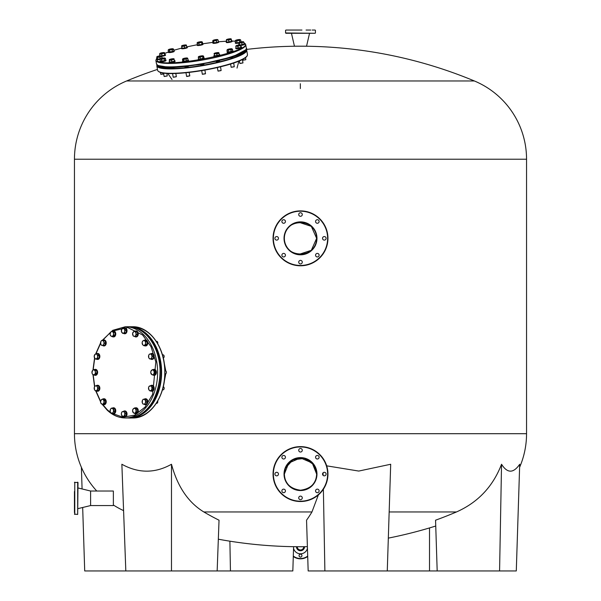 <?xml version="1.0" encoding="UTF-8"?>
<svg xmlns="http://www.w3.org/2000/svg" width="601" height="601" viewBox="0 0 601 601"><rect width="100%" height="100%" fill="white"/><g stroke="black" fill="none" stroke-linecap="round" stroke-linejoin="round"><path stroke-width="0.9" d="M316.644 474.069C316.201 483.407 310.822 488.786 300.508 490.221C290.155 488.771 284.776 483.384 284.356 474.069L288.735 463.018L300.462 457.924L312.227 462.973L316.644 474.069L313.482 464.475L304.527 458.435M316.239 477.69L316.096 478.246M314.548 482.025L314.173 482.663M313.865 483.136L313.324 483.88M311.701 485.698L311.22 486.149M310.649 486.63L309.988 487.141M309.425 487.531L308.651 488.012M306.412 489.094L305.608 489.387M304.624 489.68L303.986 489.838M302.416 490.108L301.199 490.206M300.094 490.213L299.621 490.198M299.268 490.168L298.442 490.085M295.361 489.379L294.73 489.154M293.806 488.763L293.378 488.56M290.989 487.118L290.606 486.833M288.157 484.481L287.691 483.903M286.82 482.648L286.459 482.04M286.091 481.356L285.768 480.68M285.19 479.192L284.889 478.208M284.619 476.999L284.356 474.069M298.855 222.272L311.318 226.352L316.644 238.334C317.644 259.159 283.356 259.174 284.356 238.334C283.349 217.539 317.621 217.472 316.644 238.334L311.326 250.316L298.87 254.403M519.61 467.293A84.771 84.771 0 0 0 526.551 433.704L526.551 159.22A84.771 84.771 0 0 0 474.384 80.97A452.095 452.095 0 0 0 304.534 46.217L296.466 46.217A452.095 452.095 0 0 0 246.402 49.447M96.769 491.025A84.771 84.771 0 0 1 74.449 433.704L74.449 159.22A84.771 84.771 0 0 1 126.616 80.97L300.342 80.97M123.581 510.617A84.771 84.771 0 0 1 113.364 504.998M171.488 464.257L171.488 570.95L125.819 570.95L121.868 464.257C138.515 473.453 155.058 473.453 171.488 464.257C177.505 486.585 188.286 502.489 203.822 511.954L311.957 511.954A449.879 116.399 88.4 0 1 306.548 520.203L308.17 570.95L324.886 570.95L323.376 489.244M318.365 494.916L311.957 511.954M326.689 465.843L358.759 471.064L390.695 464.257L387.269 570.95L324.886 570.95M389.163 511.954L456.49 511.954A449.879 434.395 84.2 0 1 435.56 520.203L437.182 570.95L387.269 570.95M501.542 464.257L499.574 570.95L516.289 570.95L519.707 464.257C513.412 473.445 507.357 473.445 501.542 464.257C492.955 486.547 477.93 502.444 456.49 511.954M297.27 546.722A3.23 3.23 0 0 0 300.5 549.96A3.23 3.23 0 0 0 303.73 546.722A452.095 452.095 0 0 1 218.328 539.202M303.73 546.722A452.095 452.095 0 0 0 307.396 546.677M388.329 538.12A452.095 452.095 0 0 0 435.748 526.025M229.89 541.185L230.446 570.95L217.156 570.95L219.034 520.203A449.879 318.004 -87.9 0 1 203.822 511.954M300.658 80.97L474.384 80.97M300.342 88.572L300.342 83.727M126.616 80.97A452.095 452.095 0 0 1 157.447 69.423M284.574 471.424L285.43 468.269M285.565 467.931L292.98 459.788L304.422 458.413M429.512 527.933L429.512 570.95M293.604 546.677L292.83 570.95L230.446 570.95M81.39 467.293L82.082 488.951M82.675 507.484L84.711 570.95L125.819 570.95M217.156 570.95L171.488 570.95M323.068 472.807L323.12 475.383M499.574 570.95L437.182 570.95M315.112 30.05L312.204 30.05M310.755 30.05L306.067 30.05M313.662 33.28L285.888 33.28L291.455 33.28L294.445 46.194L306.555 46.194L309.545 33.28L312.204 33.28M309.545 33.28L299.05 33.28M285.888 30.05L301.95 30.05M300.5 501.519A27.451 27.451 0 0 1 273.049 474.069A27.451 27.451 0 0 1 300.5 446.626A27.451 27.451 0 0 1 327.951 474.069A27.451 27.451 0 0 1 300.5 501.519A27.451 27.451 0 0 0 327.951 474.069A27.451 27.451 0 0 0 300.5 446.626M300.5 457.924A16.144 16.144 0 0 0 284.356 474.069A16.144 16.144 0 0 0 300.5 490.221A16.144 16.144 0 0 0 316.644 474.069A16.144 16.144 0 0 0 300.5 457.924A16.144 16.144 0 0 1 316.644 474.069A16.144 16.144 0 0 1 300.5 490.221M300.5 452.035A1.773 1.773 0 0 0 302.273 450.254A1.773 1.773 0 0 0 300.5 448.481A1.773 1.773 0 0 0 298.727 450.254A1.773 1.773 0 0 0 300.5 452.035M317.343 459.006A1.773 1.773 0 0 0 319.116 457.233A1.773 1.773 0 0 0 317.343 455.453A1.773 1.773 0 0 0 315.563 457.233A1.773 1.773 0 0 0 317.343 459.006M324.315 475.849A1.773 1.773 0 0 0 326.095 474.069A1.773 1.773 0 0 0 324.315 472.296A1.773 1.773 0 0 0 322.542 474.069A1.773 1.773 0 0 0 324.315 475.849M317.343 492.692A1.773 1.773 0 0 0 319.116 490.912A1.773 1.773 0 0 0 317.343 489.139A1.773 1.773 0 0 0 315.563 490.912A1.773 1.773 0 0 0 317.343 492.692M300.5 499.664A1.773 1.773 0 0 0 302.273 497.891A1.773 1.773 0 0 0 300.5 496.11A1.773 1.773 0 0 0 298.727 497.891A1.773 1.773 0 0 0 300.5 499.664M283.657 492.692A1.773 1.773 0 0 0 285.437 490.912A1.773 1.773 0 0 0 283.657 489.139A1.773 1.773 0 0 0 281.884 490.912A1.773 1.773 0 0 0 283.657 492.692M283.657 459.006A1.773 1.773 0 0 0 285.437 457.233A1.773 1.773 0 0 0 283.657 455.453A1.773 1.773 0 0 0 281.884 457.233A1.773 1.773 0 0 0 283.657 459.006M276.685 475.849A1.773 1.773 0 0 0 278.458 474.069A1.773 1.773 0 0 0 276.685 472.296A1.773 1.773 0 0 0 274.905 474.069A1.773 1.773 0 0 0 276.685 475.849M273.049 238.334A27.451 27.451 0 0 1 300.5 210.891A27.451 27.451 0 0 1 327.951 238.334A27.451 27.451 0 0 1 300.5 265.785A27.451 27.451 0 0 1 273.049 238.334A27.451 27.451 0 0 0 300.5 265.785A27.451 27.451 0 0 0 327.951 238.334M316.644 238.334A16.144 16.144 0 0 0 300.5 222.19A16.144 16.144 0 0 0 284.356 238.334A16.144 16.144 0 0 0 300.5 254.486A16.144 16.144 0 0 0 316.644 238.334A16.144 16.144 0 0 1 300.5 254.486A16.144 16.144 0 0 1 284.356 238.334M322.542 238.334A1.773 1.773 0 0 0 324.315 240.115A1.773 1.773 0 0 0 326.095 238.334A1.773 1.773 0 0 0 324.315 236.561A1.773 1.773 0 0 0 322.542 238.334M315.563 255.177A1.773 1.773 0 0 0 317.343 256.95A1.773 1.773 0 0 0 319.116 255.177A1.773 1.773 0 0 0 317.343 253.404A1.773 1.773 0 0 0 315.563 255.177M298.727 262.156A1.773 1.773 0 0 0 300.5 263.929A1.773 1.773 0 0 0 302.273 262.156A1.773 1.773 0 0 0 300.5 260.376A1.773 1.773 0 0 0 298.727 262.156M281.884 255.177A1.773 1.773 0 0 0 283.657 256.95A1.773 1.773 0 0 0 285.437 255.177A1.773 1.773 0 0 0 283.657 253.404A1.773 1.773 0 0 0 281.884 255.177M274.905 238.334A1.773 1.773 0 0 0 276.685 240.115A1.773 1.773 0 0 0 278.458 238.334A1.773 1.773 0 0 0 276.685 236.561A1.773 1.773 0 0 0 274.905 238.334M281.884 221.499A1.773 1.773 0 0 0 283.657 223.271A1.773 1.773 0 0 0 285.437 221.499A1.773 1.773 0 0 0 283.657 219.718A1.773 1.773 0 0 0 281.884 221.499M315.563 221.499A1.773 1.773 0 0 0 317.343 223.271A1.773 1.773 0 0 0 319.116 221.499A1.773 1.773 0 0 0 317.343 219.718A1.773 1.773 0 0 0 315.563 221.499M298.727 214.519A1.773 1.773 0 0 0 300.5 216.3A1.773 1.773 0 0 0 302.273 214.519A1.773 1.773 0 0 0 300.5 212.746A1.773 1.773 0 0 0 298.727 214.519M132.551 326.741L128.614 326.749A45.616 32.251 90 0 1 129.358 326.741A45.616 32.251 90 0 1 161.609 372.35A45.616 32.251 90 0 1 129.358 417.965L132.551 417.965A45.616 32.251 -90 0 0 164.809 372.35A45.616 32.251 -90 0 0 132.551 326.741C149.228 326.2 164.306 346.379 164.847 369.773C166.357 394.977 150.581 418.649 132.551 417.965M200.689 64.818L200.974 65.186L203.867 64.262M184.958 66.981L185.251 67.35L188.143 66.426M171.54 67.74L171.826 68.108L175.056 67.282M162.458 66.981L164.509 67.132M216.315 61.587L216.608 61.948L219.5 61.032M229.221 57.929L232.662 57.215M239.243 54.263L241.347 53.399M74.449 512.661L74.449 491.513M74.449 505.073L74.449 509.753M74.449 482.468L78.002 482.468L77.679 514.441L77.679 482.145M74.449 514.118L77.679 514.441M78.002 487.959L90.601 491.025L90.601 505.561L113.364 505.561L113.364 491.025L90.601 491.025L90.601 505.561L78.002 508.626M307.704 556.458A12.11 12.11 0 0 1 293.296 556.458M300.5 554.16A1.45 1.45 0 0 0 299.05 555.609A1.45 1.45 0 0 0 300.5 557.067A1.45 1.45 0 0 0 301.95 555.609A1.45 1.45 0 0 0 300.5 554.16M293.558 548.232A7.107 7.107 0 0 0 307.442 548.232M163.434 385.932L165.763 373.807M165.763 370.9L163.434 358.767M296.466 546.715A4.034 4.034 0 0 0 300.5 550.764A4.034 4.034 0 0 0 304.534 546.715M102.703 404.541L107.241 409.739L110.539 412.466M111.546 413.157L122.987 417.237L134.692 415.133L145.051 407.14L152.631 394.354L155.824 361.87L150.994 346.649L142.572 334.96L127.712 327.56L112.162 331.151M110.614 332.18L102.501 340.444M100.585 343.389L95.905 353.914M94.725 358.204L93.155 369.908M93.147 374.663L94.71 386.451M95.897 390.77L100.585 401.318M145.202 399.425L146.081 401.934L145.262 403.091A2.419 1.713 90 0 1 143.729 404.165A2.419 1.713 90 0 1 142.888 403.759A2.419 1.713 90 0 1 142.309 402.82L142.422 400.409L143.233 399.244L146.449 399.425L147.32 401.934L146.223 404.255L143.008 404.075L142.309 402.82A2.419 1.713 90 0 1 142.422 400.409A2.419 1.713 90 0 1 143.955 399.334L146.449 399.425M156.283 403.361L156.651 403.361A1.615 1.142 -90 0 0 157.687 401.07M143.233 399.244L143.955 399.334A2.419 1.713 90 0 1 145.374 400.679A2.419 1.713 90 0 1 145.262 403.091L144.976 404.255M146.081 401.934L147.32 401.934M145.525 404.728A2.99 2.111 -90 0 0 145.69 404.736A2.99 2.111 -90 0 0 147.711 402.617A2.99 2.111 -90 0 0 146.869 399.267A2.99 2.111 -90 0 0 145.69 398.763A2.99 2.111 -90 0 0 145.525 398.771M144.202 399.244A2.99 2.111 90 0 1 145.352 398.763A2.99 2.111 90 0 1 146.524 399.267A2.99 2.111 90 0 1 147.373 402.617A2.99 2.111 90 0 1 145.352 404.736A2.99 2.111 90 0 1 144.18 404.233A2.99 2.111 90 0 1 144.142 404.195M152.346 387.367L151.963 390.102L150.761 390.552A2.419 1.713 90 0 1 149.882 390.635A2.419 1.713 90 0 1 149.086 390.079L148.537 387.788L148.995 386.42L152.106 385.519L153.593 387.367L153.21 390.102L150.092 391.003L149.086 390.079A2.419 1.713 90 0 1 148.537 387.788A2.419 1.713 90 0 1 149.664 385.97A2.419 1.713 90 0 1 151.339 386.443L152.346 387.367L153.593 387.367M150.866 385.519L151.339 386.443A2.419 1.713 90 0 1 151.895 388.734A2.419 1.713 90 0 1 150.761 390.552L150.092 391.003M162.803 389.846A1.615 1.142 -90 0 0 163.029 389.876A1.615 1.142 -90 0 0 164.163 388.434A1.615 1.142 -90 0 0 163.262 386.683M151.963 390.102L153.21 390.102M165.042 373.935A1.615 1.142 -90 0 0 165.267 373.965A1.615 1.142 -90 0 0 165.485 373.935A1.615 1.142 -90 0 0 166.402 372.192A1.615 1.142 -90 0 0 165.267 370.734A1.615 1.142 -90 0 0 165.042 370.764M150.776 372.823A2.419 1.713 90 0 1 151.324 370.532A2.419 1.713 90 0 1 153 370.058A2.419 1.713 90 0 1 154.126 371.876A2.419 1.713 90 0 1 153.578 374.168L153.105 375.092L151.903 374.641A2.419 1.713 90 0 1 150.776 372.823L150.843 371.456L152.331 369.615L154.202 370.509L154.585 373.251L153.578 374.168A2.419 1.713 90 0 1 152.789 374.724A2.419 1.713 90 0 1 151.903 374.641L150.753 372.59M153.12 369.615A2.99 2.111 90 0 1 153.548 369.42A2.99 2.111 90 0 1 153.961 369.367A2.99 2.111 90 0 1 156.065 372.057A2.99 2.111 90 0 1 154.374 375.279A2.99 2.111 90 0 1 153.961 375.34A2.99 2.111 90 0 1 153.12 375.092L154.344 375.092L155.832 373.251L155.449 370.509L152.331 369.615M154.202 370.509L155.449 370.509M154.585 373.251L155.832 373.251M163.262 358.016A1.615 1.142 -90 0 0 163.66 357.783A1.615 1.142 -90 0 0 164.118 355.972A1.615 1.142 -90 0 0 163.029 354.823L162.42 354.823M152.451 356.258L151.745 357.512A2.419 1.713 90 0 1 151.167 358.451A2.419 1.713 90 0 1 150.325 358.857L152.819 358.759L153.691 356.258L152.594 353.936L151.354 353.936L152.451 356.258L153.691 356.258M149.604 358.947L148.793 357.783A2.419 1.713 90 0 1 148.68 355.371A2.419 1.713 90 0 1 150.1 354.027A2.419 1.713 90 0 1 151.64 355.093A2.419 1.713 90 0 1 151.745 357.512L151.58 358.759L150.325 358.857A2.419 1.713 90 0 1 148.793 357.783L148.68 355.371L149.379 354.117L151.354 353.936M152.819 358.759L151.58 358.759M145.878 341.714L145.547 343.111A2.419 1.713 90 0 1 145.262 344.298A2.419 1.713 90 0 1 144.601 345.124L143.977 345.74L145.224 345.74L146.99 344.501L147.125 341.714L145.48 340.166L144.232 340.166L145.878 341.714L147.125 341.714M143.977 345.74L142.888 344.966A2.419 1.713 90 0 1 142.136 342.795A2.419 1.713 90 0 1 143.083 340.782A2.419 1.713 90 0 1 144.788 340.94A2.419 1.713 90 0 1 145.547 343.111L145.75 344.501L144.601 345.124A2.419 1.713 90 0 1 142.888 344.966L142.136 342.795L142.467 341.398L144.232 340.166M157.687 343.629A1.615 1.142 -90 0 0 156.651 341.338L156.283 341.338M146.99 344.501L145.75 344.501M135.871 331.842L135.924 333.164A2.419 1.713 90 0 1 135.984 334.411A2.419 1.713 90 0 1 135.593 335.531L135.202 336.583L136.45 336.583L137.749 334.487L137.118 331.842L133.933 331.294L137.118 331.842M135.202 336.583L133.97 336.312A2.419 1.713 90 0 1 132.686 334.719A2.419 1.713 90 0 1 133.016 332.345A2.419 1.713 90 0 1 134.639 331.564A2.419 1.713 90 0 1 135.924 333.164L136.502 334.487L135.593 335.531A2.419 1.713 90 0 1 133.97 336.312L133.264 336.042L132.633 333.397L133.933 331.294M137.749 334.487L136.502 334.487M132.596 333.908L132.633 333.397M122.687 333.42L121.379 331.316L122.018 328.672L122.717 328.401A2.419 1.713 90 0 1 124.339 329.183A2.419 1.713 90 0 1 124.73 330.302A2.419 1.713 90 0 1 124.67 331.549L124.617 332.871L125.864 332.871L126.495 330.227L125.196 328.131L123.956 328.131L125.256 330.227L124.67 331.549A2.419 1.713 90 0 1 123.385 333.149L125.864 332.871M126.495 330.227L125.256 330.227M124.617 332.871L123.385 333.149A2.419 1.713 90 0 1 121.77 332.368A2.419 1.713 90 0 1 121.432 329.994A2.419 1.713 90 0 1 122.717 328.401L123.956 328.131M112.199 336.725L110.426 335.493L110.096 334.096L110.854 331.925A2.419 1.713 90 0 1 112.56 331.767A2.419 1.713 90 0 1 113.228 332.593A2.419 1.713 90 0 1 113.506 333.78L113.837 335.178L115.084 335.178L114.956 332.391L113.183 331.151L111.936 331.151L113.709 332.391L113.506 333.78A2.419 1.713 90 0 1 112.755 335.951L112.199 336.725L113.439 336.725L115.084 335.178M114.956 332.391L113.709 332.391M113.837 335.178L112.755 335.951A2.419 1.713 90 0 1 111.05 336.109A2.419 1.713 90 0 1 110.096 334.096A2.419 1.713 90 0 1 110.854 331.925L111.936 331.151M103.402 345.455L101.434 345.274L100.728 344.02L100.84 341.608A2.419 1.713 90 0 1 102.38 340.542A2.419 1.713 90 0 1 103.214 340.94A2.419 1.713 90 0 1 103.8 341.879L104.499 343.133L105.746 343.133L104.874 340.632L101.659 340.444L103.627 340.632L103.8 341.879A2.419 1.713 90 0 1 103.688 344.298L103.402 345.455L104.649 345.455L105.746 343.133M104.874 340.632L103.627 340.632M104.499 343.133L103.688 344.298A2.419 1.713 90 0 1 102.155 345.365A2.419 1.713 90 0 1 100.728 344.02A2.419 1.713 90 0 1 100.84 341.608L101.659 340.444M97.64 358.279L95.769 359.18L94.763 358.256L94.214 355.965L95.341 354.147A2.419 1.713 90 0 1 96.228 354.064A2.419 1.713 90 0 1 97.016 354.62L98.031 355.544L99.27 355.544L97.783 353.704L96.543 353.704L97.016 354.62A2.419 1.713 90 0 1 97.572 356.911L97.64 358.279L98.887 358.279L99.27 355.544M98.031 355.544L97.572 356.911A2.419 1.713 90 0 1 96.445 358.729A2.419 1.713 90 0 1 94.763 358.256A2.419 1.713 90 0 1 94.214 355.965A2.419 1.713 90 0 1 95.341 354.147L96.543 353.704M95.769 359.18L98.887 358.279M95.792 373.251L94.304 375.092L92.434 374.19L91.976 372.823L92.524 370.532A2.419 1.713 90 0 1 93.32 369.976A2.419 1.713 90 0 1 94.207 370.058L96.648 370.509L94.778 369.615L93.531 369.615L94.207 370.058A2.419 1.713 90 0 1 95.334 371.876L95.792 373.251L97.031 373.251L96.648 370.509M95.401 370.509L95.334 371.876A2.419 1.713 90 0 1 94.785 374.168A2.419 1.713 90 0 1 93.102 374.641A2.419 1.713 90 0 1 91.976 372.823A2.419 1.713 90 0 1 92.524 370.532L93.531 369.615M94.319 369.615A2.99 2.111 90 0 1 94.748 369.42A2.99 2.111 90 0 1 95.161 369.367A2.99 2.111 90 0 1 97.264 372.057A2.99 2.111 90 0 1 95.574 375.279A2.99 2.111 90 0 1 95.161 375.34A2.99 2.111 90 0 1 94.319 375.092L95.551 375.092L97.031 373.251M98.128 388.081L97.257 390.582L96.002 390.673A2.419 1.713 90 0 1 94.47 389.606A2.419 1.713 90 0 1 94.357 387.194A2.419 1.713 90 0 1 94.943 386.248A2.419 1.713 90 0 1 95.777 385.85L98.271 385.759L99.375 388.081L98.496 390.582L95.281 390.77L94.47 389.606L94.357 387.194L95.056 385.94L95.777 385.85A2.419 1.713 90 0 1 97.317 386.916L98.128 388.081L99.375 388.081M97.031 385.759L97.317 386.916A2.419 1.713 90 0 1 97.43 389.328A2.419 1.713 90 0 1 96.002 390.673L95.281 390.77M97.257 390.582L98.496 390.582M104.304 400.514L104.168 403.301L103.019 403.917A2.419 1.713 90 0 1 101.314 403.759A2.419 1.713 90 0 1 100.555 401.588A2.419 1.713 90 0 1 100.84 400.409A2.419 1.713 90 0 1 101.509 399.582L103.905 398.966L105.543 400.514L105.415 403.301L103.642 404.541L102.403 404.541L100.758 402.986L100.555 401.588L101.509 399.582A2.419 1.713 90 0 1 103.214 399.74L104.304 400.514L105.543 400.514M102.658 398.966L103.214 399.74A2.419 1.713 90 0 1 103.973 401.911A2.419 1.713 90 0 1 103.019 403.917L102.403 404.541M104.168 403.301L105.415 403.301M113.371 408.665L114.002 411.309L113.086 412.361A2.419 1.713 90 0 1 111.47 413.135A2.419 1.713 90 0 1 110.186 411.542A2.419 1.713 90 0 1 110.126 410.288A2.419 1.713 90 0 1 110.516 409.168L111.433 408.117L114.611 408.665L115.249 411.309L113.95 413.405L110.764 412.864L110.186 411.542L110.516 409.168A2.419 1.713 90 0 1 112.139 408.387L114.611 408.665M110.096 410.731L110.133 410.22M111.433 408.117L112.139 408.387A2.419 1.713 90 0 1 113.424 409.987A2.419 1.713 90 0 1 113.086 412.361L112.703 413.405M114.002 411.309L115.249 411.309M125.256 413.383L124.617 416.027L123.385 416.298A2.419 1.713 90 0 1 121.77 415.524A2.419 1.713 90 0 1 121.372 414.397A2.419 1.713 90 0 1 121.432 413.15L122.018 411.828L125.196 411.279L126.495 413.383L125.864 416.027L122.687 416.576L121.379 414.472L121.432 413.15A2.419 1.713 90 0 1 122.717 411.557A2.419 1.713 90 0 1 124.339 412.331L125.256 413.383L126.495 413.383M123.956 411.279L124.339 412.331A2.419 1.713 90 0 1 124.67 414.705A2.419 1.713 90 0 1 123.385 416.298L122.687 416.576M124.617 416.027L125.864 416.027M136.209 409.213L136.337 412.001L135.255 412.774A2.419 1.713 90 0 1 133.55 412.932A2.419 1.713 90 0 1 132.881 412.106A2.419 1.713 90 0 1 132.596 410.919L132.798 409.529L134.436 407.974L135.683 407.974L137.456 409.213L137.584 412.001L135.939 413.548L133.55 412.932L132.596 410.919A2.419 1.713 90 0 1 133.354 408.748A2.419 1.713 90 0 1 135.06 408.59L137.456 409.213M134.436 407.974L135.06 408.59A2.419 1.713 90 0 1 136.014 410.603A2.419 1.713 90 0 1 135.255 412.774L134.699 413.548M136.337 412.001L137.584 412.001M151.895 391.236A2.99 2.111 -90 0 0 152.068 391.251A2.99 2.111 -90 0 0 154.164 388.554A2.99 2.111 -90 0 0 152.481 385.331A2.99 2.111 -90 0 0 152.068 385.271A2.99 2.111 -90 0 0 151.895 385.286M150.881 385.519A2.99 2.111 90 0 1 151.722 385.271A2.99 2.111 90 0 1 152.136 385.331A2.99 2.111 90 0 1 153.826 388.554A2.99 2.111 90 0 1 151.722 391.251A2.99 2.111 90 0 1 151.309 391.191A2.99 2.111 90 0 1 150.881 391.003M154.134 375.325A2.99 2.111 -90 0 0 154.307 375.34A2.99 2.111 -90 0 0 154.712 375.279A2.99 2.111 -90 0 0 156.403 372.057A2.99 2.111 -90 0 0 154.307 369.367A2.99 2.111 -90 0 0 154.134 369.375M151.895 359.421A2.99 2.111 -90 0 0 152.068 359.428A2.99 2.111 -90 0 0 153.24 358.925A2.99 2.111 -90 0 0 154.089 355.574A2.99 2.111 -90 0 0 152.068 353.456A2.99 2.111 -90 0 0 151.895 353.463M150.513 353.989A2.99 2.111 90 0 1 150.55 353.959A2.99 2.111 90 0 1 151.722 353.456A2.99 2.111 90 0 1 153.743 355.574A2.99 2.111 90 0 1 152.894 358.925A2.99 2.111 90 0 1 151.722 359.428A2.99 2.111 90 0 1 150.573 358.947M145.525 345.928A2.99 2.111 -90 0 0 145.69 345.936A2.99 2.111 -90 0 0 147.448 344.613A2.99 2.111 -90 0 0 147.553 341.541A2.99 2.111 -90 0 0 145.69 339.963A2.99 2.111 -90 0 0 145.525 339.978M144.593 340.166A2.99 2.111 90 0 1 145.352 339.963A2.99 2.111 90 0 1 147.215 341.541A2.99 2.111 90 0 1 147.11 344.613A2.99 2.111 90 0 1 145.352 345.936A2.99 2.111 90 0 1 144.593 345.74M135.984 336.913A2.99 2.111 -90 0 0 136.157 336.928A2.99 2.111 -90 0 0 138.23 334.524A2.99 2.111 -90 0 0 136.157 330.956A2.99 2.111 -90 0 0 135.984 330.963M134.834 331.294A2.99 2.111 90 0 1 135.811 330.956A2.99 2.111 90 0 1 137.884 334.524A2.99 2.111 90 0 1 135.811 336.928A2.99 2.111 90 0 1 134.714 336.485M124.73 333.75A2.99 2.111 -90 0 0 124.903 333.758A2.99 2.111 -90 0 0 126.976 330.189A2.99 2.111 -90 0 0 124.903 327.785A2.99 2.111 -90 0 0 124.73 327.8M123.46 328.229A2.99 2.111 90 0 1 124.565 327.785A2.99 2.111 90 0 1 126.631 330.189A2.99 2.111 90 0 1 124.565 333.758A2.99 2.111 90 0 1 123.581 333.42M113.484 336.913A2.99 2.111 -90 0 0 113.657 336.928A2.99 2.111 -90 0 0 115.52 335.35A2.99 2.111 -90 0 0 115.407 332.278A2.99 2.111 -90 0 0 113.657 330.956A2.99 2.111 -90 0 0 113.484 330.963M112.552 331.151A2.99 2.111 90 0 1 113.311 330.956A2.99 2.111 90 0 1 115.069 332.278A2.99 2.111 90 0 1 115.174 335.35A2.99 2.111 90 0 1 113.311 336.928A2.99 2.111 90 0 1 112.552 336.725M103.943 345.928A2.99 2.111 -90 0 0 104.116 345.936A2.99 2.111 -90 0 0 106.137 343.817A2.99 2.111 -90 0 0 105.288 340.466A2.99 2.111 -90 0 0 104.116 339.963A2.99 2.111 -90 0 0 103.943 339.978M102.621 340.444A2.99 2.111 90 0 1 103.77 339.963A2.99 2.111 90 0 1 104.95 340.466A2.99 2.111 90 0 1 105.799 343.817A2.99 2.111 90 0 1 103.77 345.936A2.99 2.111 90 0 1 102.598 345.432A2.99 2.111 90 0 1 102.561 345.402M97.572 359.421A2.99 2.111 -90 0 0 97.745 359.428A2.99 2.111 -90 0 0 99.849 356.731A2.99 2.111 -90 0 0 98.158 353.508A2.99 2.111 -90 0 0 97.745 353.456A2.99 2.111 -90 0 0 97.572 353.463M96.558 353.704A2.99 2.111 90 0 1 97.4 353.456A2.99 2.111 90 0 1 97.813 353.508A2.99 2.111 90 0 1 99.503 356.731A2.99 2.111 90 0 1 97.4 359.428A2.99 2.111 90 0 1 96.986 359.368A2.99 2.111 90 0 1 96.558 359.18M95.334 375.325A2.99 2.111 -90 0 0 95.506 375.34A2.99 2.111 -90 0 0 95.92 375.279A2.99 2.111 -90 0 0 97.61 372.057A2.99 2.111 -90 0 0 95.506 369.367A2.99 2.111 -90 0 0 95.334 369.375M97.572 391.236A2.99 2.111 -90 0 0 97.745 391.251A2.99 2.111 -90 0 0 98.917 390.748A2.99 2.111 -90 0 0 99.766 387.397A2.99 2.111 -90 0 0 97.745 385.271A2.99 2.111 -90 0 0 97.572 385.286M96.19 385.812A2.99 2.111 90 0 1 96.228 385.774A2.99 2.111 90 0 1 97.4 385.271A2.99 2.111 90 0 1 99.42 387.397A2.99 2.111 90 0 1 98.572 390.748A2.99 2.111 90 0 1 97.4 391.251A2.99 2.111 90 0 1 96.25 390.77M103.943 404.728A2.99 2.111 -90 0 0 104.116 404.736A2.99 2.111 -90 0 0 105.874 403.406A2.99 2.111 -90 0 0 105.979 400.341A2.99 2.111 -90 0 0 104.116 398.763A2.99 2.111 -90 0 0 103.943 398.771M103.011 398.966A2.99 2.111 90 0 1 103.77 398.763A2.99 2.111 90 0 1 105.633 400.341A2.99 2.111 90 0 1 105.528 403.406A2.99 2.111 90 0 1 103.77 404.736A2.99 2.111 90 0 1 103.011 404.541M113.484 413.743A2.99 2.111 -90 0 0 113.657 413.751A2.99 2.111 -90 0 0 115.723 411.347A2.99 2.111 -90 0 0 113.657 407.778A2.99 2.111 -90 0 0 113.484 407.786M112.327 408.117A2.99 2.111 90 0 1 113.311 407.778A2.99 2.111 90 0 1 115.384 411.347A2.99 2.111 90 0 1 113.311 413.751A2.99 2.111 90 0 1 112.207 413.308M124.73 416.906A2.99 2.111 -90 0 0 124.903 416.914A2.99 2.111 -90 0 0 126.976 413.345A2.99 2.111 -90 0 0 124.903 410.941A2.99 2.111 -90 0 0 124.73 410.949M123.46 411.377A2.99 2.111 90 0 1 124.565 410.941A2.99 2.111 90 0 1 126.631 413.345A2.99 2.111 90 0 1 124.565 416.914A2.99 2.111 90 0 1 123.581 416.576M135.984 413.743A2.99 2.111 -90 0 0 136.157 413.751A2.99 2.111 -90 0 0 138.02 412.173A2.99 2.111 -90 0 0 137.914 409.101A2.99 2.111 -90 0 0 136.157 407.778A2.99 2.111 -90 0 0 135.984 407.786M135.052 407.974A2.99 2.111 90 0 1 135.811 407.778A2.99 2.111 90 0 1 137.569 409.101A2.99 2.111 90 0 1 137.674 412.173A2.99 2.111 90 0 1 135.811 413.751A2.99 2.111 90 0 1 135.052 413.548M156.906 58.094L157.357 60.836C166.657 69.123 258.685 50.078 244.021 42.904L243.991 42.889M235.216 41.168L232.121 41.086M226.547 41.206L218.681 41.747L226.539 41.191M212.979 42.355L202.898 43.768M186.791 46.878A2.99 0.503 170.1 0 0 186.768 46.878L197.098 44.759L186.783 46.878A2.99 0.503 170.1 0 1 187.309 47.073A2.99 0.503 170.1 0 1 185.281 47.915A2.99 0.503 170.1 0 1 181.945 48.29A2.99 0.503 170.1 0 1 181.427 48.095A2.99 0.503 170.1 0 1 181.87 47.734M181.434 48.163L173.832 50.266L181.434 48.155M168.295 52.084L164.899 53.376M202.349 74.193L205.482 73.645M202.364 74.291L205.362 73.84M202.62 55.803A2.419 0.413 170.1 0 1 203.183 55.901L203.596 56.178L202.762 56.787L201.35 56.704A2.419 0.413 170.1 0 1 199.081 56.96A2.419 0.413 170.1 0 1 198.518 56.862A2.419 0.413 170.1 0 1 198.488 56.719A2.419 0.413 170.1 0 1 198.578 56.637A2.419 0.413 170.1 0 1 200.351 56.058A2.419 0.413 170.1 0 1 202.62 55.803L203.604 56.186L203.904 57.891L200.366 59.048L198.518 59.011L198.578 56.637L198.225 57.298L200.065 57.343L200.366 59.048M203.604 56.186L203.115 56.126A2.419 0.413 170.1 0 1 201.35 56.704L200.065 57.343M202.762 56.787L203.055 58.492M198.383 59.334A2.99 0.503 -9.9 0 0 198.353 59.431A2.99 0.503 -9.9 0 0 198.413 59.514A2.99 0.503 -9.9 0 0 201.651 59.371A2.99 0.503 -9.9 0 0 204.235 58.41A2.99 0.503 -9.9 0 0 204.175 58.327M203.882 57.779A2.99 0.503 170.1 0 1 204.092 57.854A2.99 0.503 170.1 0 1 204.152 57.936A2.99 0.503 170.1 0 1 201.568 58.898A2.99 0.503 170.1 0 1 198.33 59.048A2.99 0.503 170.1 0 1 198.27 58.966A2.99 0.503 170.1 0 1 198.473 58.725M217.359 67.537L217.998 71.053L221.13 70.505L220.507 66.786M218.163 71.106L220.995 70.61M216.766 53.947L215.459 53.692A2.419 0.413 170.1 0 1 214.519 53.714A2.419 0.413 170.1 0 1 214.106 53.579L214.58 55.87L219.327 54.999L219.034 53.294L216.766 53.947L217.066 55.66M214.106 53.579A2.419 0.413 170.1 0 1 214.121 53.481A2.419 0.413 170.1 0 1 215.128 53.031A2.419 0.413 170.1 0 1 217.502 52.595A2.419 0.413 170.1 0 1 218.817 52.663A2.419 0.413 170.1 0 1 218.862 52.708L218.862 52.708A2.419 0.413 170.1 0 1 217.84 53.256A2.419 0.413 170.1 0 1 215.459 53.692L214.279 54.165L214.061 53.722M214.58 55.87L214.279 54.165M218.862 52.708L219.034 53.294M230.566 64.022L231.16 67.237L234.292 66.688L233.669 63.015M231.317 67.289L234.157 66.794M230.957 49.906L229.522 49.763A2.419 0.413 170.1 0 1 228.35 49.898A2.419 0.413 170.1 0 1 227.524 49.875L226.96 50.131L227.253 51.844L228.508 52.054L232.752 50.957L232.452 49.252L230.957 49.906L231.257 51.618M229.522 49.763L228.207 50.349L227.524 49.875A2.419 0.413 170.1 0 1 227.283 49.673A2.419 0.413 170.1 0 1 227.644 49.44A2.419 0.413 170.1 0 1 229.762 48.891A2.419 0.413 170.1 0 1 231.768 48.779L232.452 49.252L231.768 48.779A2.419 0.413 170.1 0 1 231.978 48.846A2.419 0.413 170.1 0 1 231.648 49.214A2.419 0.413 170.1 0 1 229.522 49.763M228.508 52.054L228.207 50.349M226.96 50.131L227.644 49.44L226.96 50.131M239.371 60.874L239.844 63.421L242.977 62.872L242.406 59.476M240.002 63.473L242.842 62.977M240.49 45.834L239.13 45.766A2.419 0.413 170.1 0 1 237.898 45.992A2.419 0.413 170.1 0 1 236.779 46.089L235.795 46.48L236.095 48.185L240.783 47.539L241.279 46.983L240.67 45.188L240.783 47.539M239.13 45.766L237.891 46.435L236.779 46.089A2.419 0.413 170.1 0 1 235.968 45.856A2.419 0.413 170.1 0 1 235.983 45.834A2.419 0.413 170.1 0 1 237.53 45.255A2.419 0.413 170.1 0 1 239.874 44.932A2.419 0.413 170.1 0 1 240.663 45.03A2.419 0.413 170.1 0 1 240.67 45.188A2.419 0.413 170.1 0 1 239.13 45.766M238.191 48.14L237.891 46.435M235.795 46.48L235.983 45.834M242.564 59.394L242.729 60.19L245.862 59.642L245.524 57.583M242.887 60.235L245.726 59.739M239.236 43.31L238.882 42.761A2.419 0.413 170.1 0 1 238.852 42.618A2.419 0.413 170.1 0 1 239.619 42.243A2.419 0.413 170.1 0 1 241.948 41.754A2.419 0.413 170.1 0 1 243.548 41.792L243.893 42.348L242.812 42.318A2.419 0.413 170.1 0 1 241.715 42.603A2.419 0.413 170.1 0 1 240.483 42.799L239.236 43.31L239.521 44.947M240.227 44.94L244.194 44.053L243.548 41.8A2.419 0.413 170.1 0 1 243.548 41.8A2.419 0.413 170.1 0 1 242.812 42.318L241.857 43.017L240.483 42.799A2.419 0.413 170.1 0 1 238.882 42.761L238.958 44.647L239.438 44.955M242.15 44.722L241.857 43.017M236.749 41.116L235.179 40.981L235.712 40.305A2.419 0.413 170.1 0 1 237.673 39.734A2.419 0.413 170.1 0 1 239.822 39.546L240.67 39.974L240.017 39.929A2.419 0.413 170.1 0 1 239.213 40.229A2.419 0.413 170.1 0 1 238.056 40.5L236.749 41.116L237.042 42.821L239.093 42.446M240.287 42.055L240.971 41.687L240.67 39.974L239.822 39.546A2.419 0.413 170.1 0 1 240.197 39.636A2.419 0.413 170.1 0 1 240.017 39.929L239.491 40.613L238.056 40.5A2.419 0.413 170.1 0 1 235.9 40.688A2.419 0.413 170.1 0 1 235.502 40.455A2.419 0.413 170.1 0 1 235.712 40.305L235.179 40.981L235.479 42.694L237.042 42.821M239.769 42.19L239.491 40.613M231.302 39.088L231.167 38.975A2.419 0.413 170.1 0 1 230.784 39.245A2.419 0.413 170.1 0 1 229.867 39.546L228.711 40.222L229.004 41.935L231.46 41.296L231.302 39.088L231.16 39.591L229.867 39.546A2.419 0.413 170.1 0 1 227.486 39.929L226.397 40.357L226.697 42.062L229.004 41.935M231.46 41.296L231.16 39.591M228.711 40.222L227.486 39.929A2.419 0.413 170.1 0 1 226.404 39.741L226.539 39.854M226.397 40.357L226.404 39.741A2.419 0.413 170.1 0 1 226.427 39.696A2.419 0.413 170.1 0 1 227.696 39.17A2.419 0.413 170.1 0 1 230.078 38.787A2.419 0.413 170.1 0 1 231.122 38.877A2.419 0.413 170.1 0 1 231.167 38.975M213.64 41.146L213.115 40.635A2.419 0.413 170.1 0 1 213.002 40.455A2.419 0.413 170.1 0 1 213.543 40.154A2.419 0.413 170.1 0 1 215.789 39.636A2.419 0.413 170.1 0 1 217.607 39.598A2.419 0.413 170.1 0 1 217.697 39.636A2.419 0.413 170.1 0 1 217.705 39.794A2.419 0.413 170.1 0 1 217.179 40.079L216.345 40.778L216.645 42.483L218.433 41.815L218.133 40.109L217.179 40.079A2.419 0.413 170.1 0 1 214.933 40.598L213.64 41.146L213.941 42.859L216.645 42.483M217.607 39.598L218.133 40.109M216.345 40.778L214.933 40.598A2.419 0.413 170.1 0 1 213.115 40.635L212.716 40.853L213.017 42.558L213.941 42.859M213.115 40.635L212.716 40.853M198.856 43.242L197.008 43.197L197.368 42.536A2.419 0.413 170.1 0 1 199.134 41.957A2.419 0.413 170.1 0 1 201.403 41.702A2.419 0.413 170.1 0 1 201.966 41.792A2.419 0.413 170.1 0 1 201.974 41.8A2.419 0.413 170.1 0 1 201.906 42.025L201.846 44.391L202.687 43.79L202.394 42.085L201.906 42.025A2.419 0.413 170.1 0 1 200.133 42.603L198.856 43.242L199.149 44.947L201.846 44.391M201.545 42.686L200.133 42.603A2.419 0.413 170.1 0 1 197.872 42.859A2.419 0.413 170.1 0 1 197.278 42.618A2.419 0.413 170.1 0 1 197.368 42.536L197.308 44.91L199.149 44.947M201.974 41.8L202.379 42.078L201.906 42.025M186.558 45.661L181.802 46.532L181.63 45.946A2.419 0.413 170.1 0 1 181.645 45.856A2.419 0.413 170.1 0 1 182.651 45.398A2.419 0.413 170.1 0 1 185.025 44.962A2.419 0.413 170.1 0 1 185.964 44.947A2.419 0.413 170.1 0 1 186.34 45.03A2.419 0.413 170.1 0 1 186.378 45.075L186.851 47.366L184.59 48.027L182.103 48.238L181.585 46.089M186.378 45.075L186.378 45.075A2.419 0.413 170.1 0 1 185.356 45.623A2.419 0.413 170.1 0 1 182.982 46.059A2.419 0.413 170.1 0 1 181.63 45.946M184.289 46.315L184.59 48.027M181.802 46.532L182.103 48.238M170.962 48.891A2.419 0.413 170.1 0 1 172.141 48.756A2.419 0.413 170.1 0 1 172.968 48.779L173.659 49.252L173.952 50.957L172.457 51.618L168.46 51.844L168.16 50.131L168.843 49.44A2.419 0.413 170.1 0 1 170.962 48.891M172.164 49.906L170.722 49.763A2.419 0.413 170.1 0 0 172.848 49.214A2.419 0.413 170.1 0 0 173.178 48.846A2.419 0.413 170.1 0 0 172.968 48.779L173.659 49.252L172.164 49.906L172.457 51.618M169.414 50.349L168.723 49.875A2.419 0.413 170.1 0 0 170.722 49.763L169.414 50.349L169.707 52.054M168.483 49.673A2.419 0.413 170.1 0 0 168.723 49.875L168.16 50.131L168.843 49.44A2.419 0.413 170.1 0 0 168.483 49.673L168.288 49.943M161.729 54.067L159.633 54.105L159.813 53.466A2.419 0.413 170.1 0 1 161.361 52.888A2.419 0.413 170.1 0 1 162.593 52.663A2.419 0.413 170.1 0 1 163.705 52.565A2.419 0.413 170.1 0 1 164.494 52.663A2.419 0.413 170.1 0 1 164.501 52.82L164.621 55.172L165.117 54.616L164.501 52.82A2.419 0.413 170.1 0 1 162.961 53.399L161.729 54.067L162.022 55.773L164.621 55.172M159.633 54.105L159.926 55.818L162.022 55.773M164.321 53.466L162.961 53.399A2.419 0.413 170.1 0 1 160.617 53.722A2.419 0.413 170.1 0 1 159.798 53.481A2.419 0.413 170.1 0 1 159.813 53.466M160.437 72.443L160.79 74.291L163.667 73.9M160.948 74.336L163.69 74.006M156.944 56.862L156.944 56.862A2.419 0.413 170.1 0 0 158.544 56.9A2.419 0.413 170.1 0 0 160.873 56.419A2.419 0.413 170.1 0 0 161.609 55.901L161.609 55.901A2.419 0.413 170.1 0 1 161.609 55.901L161.954 56.449L159.911 57.118L157.297 57.411L156.944 56.862A2.419 0.413 170.1 0 1 156.914 56.719A2.419 0.413 170.1 0 1 157.672 56.344A2.419 0.413 170.1 0 1 158.777 56.058A2.419 0.413 170.1 0 1 160.009 55.855A2.419 0.413 170.1 0 1 161.601 55.893L161.939 58.259M156.718 57.035L157.019 58.748L157.59 59.116L160.422 58.755M159.911 57.118L160.212 58.823M157.297 57.411L157.59 59.116M163.532 73.097L164.141 76.447L167.273 75.906L166.86 73.427M164.298 76.5L167.138 76.004M160.475 58.725A2.419 0.413 170.1 0 1 161.271 58.425A2.419 0.413 170.1 0 1 162.435 58.154A2.419 0.413 170.1 0 1 164.584 57.974L165.433 58.402L165.733 60.108L164.546 60.746L160.242 61.114L159.941 59.409L160.475 58.725L159.941 59.409L160.662 59.108A2.419 0.413 170.1 0 1 160.264 58.883A2.419 0.413 170.1 0 1 160.475 58.725M164.253 59.033L162.818 58.921A2.419 0.413 170.1 0 0 164.779 58.357A2.419 0.413 170.1 0 0 164.959 58.064A2.419 0.413 170.1 0 0 164.584 57.974L165.433 58.402L164.253 59.033L164.546 60.746M161.504 59.537L160.662 59.108A2.419 0.413 170.1 0 0 162.818 58.921L161.504 59.537L161.804 61.249M172.555 73.547L173.216 77.206L176.348 76.665L175.815 73.465M173.381 77.259L176.213 76.763M171.623 60.168L169.317 60.295L169.324 59.679A2.419 0.413 170.1 0 1 169.339 59.642A2.419 0.413 170.1 0 1 169.7 59.409A2.419 0.413 170.1 0 1 170.616 59.116A2.419 0.413 170.1 0 1 172.998 58.733A2.419 0.413 170.1 0 1 174.035 58.823A2.419 0.413 170.1 0 1 174.08 58.913L174.373 61.242L174.08 58.913A2.419 0.413 170.1 0 1 172.787 59.484L171.623 60.168L171.924 61.873L174.373 61.242M174.08 59.529L172.787 59.484A2.419 0.413 170.1 0 1 170.406 59.867A2.419 0.413 170.1 0 1 169.324 59.679L169.452 59.792M169.317 60.295L169.617 62.008L171.924 61.873M186.633 76.342L189.743 75.801M186.806 76.5L189.773 75.906M187.895 58.53L183.403 59.574L182.877 59.063A2.419 0.413 170.1 0 1 182.764 58.883A2.419 0.413 170.1 0 1 182.779 58.86A2.419 0.413 170.1 0 1 183.313 58.575A2.419 0.413 170.1 0 1 185.559 58.057A2.419 0.413 170.1 0 1 187.369 58.019L188.196 60.243L186.408 60.911L182.779 60.986L182.479 59.274L182.877 59.063L182.479 59.274M186.115 59.198L186.408 60.911M183.403 59.574L183.703 61.279M187.369 58.019A2.419 0.413 170.1 0 1 187.459 58.064A2.419 0.413 170.1 0 1 186.941 58.5A2.419 0.413 170.1 0 1 184.695 59.026A2.419 0.413 170.1 0 1 182.877 59.063M213.903 55.728L213.986 56.201A2.99 0.503 -9.9 0 0 214.504 56.389A2.99 0.503 -9.9 0 0 217.84 56.021A2.99 0.503 -9.9 0 0 219.868 55.172L219.786 54.699A2.99 0.503 170.1 0 1 217.765 55.547A2.99 0.503 170.1 0 1 214.422 55.916A2.99 0.503 170.1 0 1 213.903 55.728A2.99 0.503 170.1 0 1 214.347 55.367M219.245 54.511A2.99 0.503 170.1 0 1 219.267 54.511A2.99 0.503 170.1 0 1 219.786 54.699M227.065 51.911L227.14 52.385A2.99 0.503 -9.9 0 0 228.485 52.572A2.99 0.503 -9.9 0 0 231.535 52.077A2.99 0.503 -9.9 0 0 233.03 51.355L232.948 50.89A2.99 0.503 170.1 0 1 231.453 51.603A2.99 0.503 170.1 0 1 228.403 52.099A2.99 0.503 170.1 0 1 227.065 51.911A2.99 0.503 170.1 0 1 227.231 51.701M235.75 48.095L235.825 48.568A2.99 0.503 -9.9 0 0 238.236 48.651A2.99 0.503 -9.9 0 0 241.715 47.539L241.632 47.073A2.99 0.503 170.1 0 1 238.154 48.178A2.99 0.503 170.1 0 1 235.75 48.095A2.99 0.503 170.1 0 1 236.028 47.817M241.009 45.428A2.99 0.503 -9.9 0 0 242.278 45.218A2.99 0.503 -9.9 0 0 244.599 44.309L244.517 43.835A2.99 0.503 170.1 0 1 242.195 44.744A2.99 0.503 170.1 0 1 240.595 45M238.882 45.015A2.99 0.503 170.1 0 1 238.635 44.865A2.99 0.503 170.1 0 1 238.943 44.564M244.126 43.663A2.99 0.503 170.1 0 1 244.517 43.835M238.897 42.573A2.99 0.503 170.1 0 1 235.284 42.701L235.367 43.174A2.99 0.503 -9.9 0 0 238.687 43.107M240.941 41.529A2.99 0.503 170.1 0 1 241.166 41.672A2.99 0.503 170.1 0 1 240.978 41.905M226.201 41.942L226.284 42.416A2.99 0.503 -9.9 0 0 228.44 42.528A2.99 0.503 -9.9 0 0 231.701 41.762A2.99 0.503 -9.9 0 0 232.174 41.386L232.091 40.913A2.99 0.503 170.1 0 1 231.618 41.289A2.99 0.503 170.1 0 1 228.357 42.055A2.99 0.503 170.1 0 1 226.201 41.942A2.99 0.503 170.1 0 1 226.615 41.597M231.588 40.725A2.99 0.503 170.1 0 1 232.091 40.913M212.912 43.054A2.99 0.503 -9.9 0 0 212.867 43.174A2.99 0.503 -9.9 0 0 215.579 43.212A2.99 0.503 -9.9 0 0 218.704 42.258A2.99 0.503 -9.9 0 0 218.749 42.145A2.99 0.503 -9.9 0 0 218.666 42.055M218.381 41.514A2.99 0.503 170.1 0 1 218.666 41.672A2.99 0.503 170.1 0 1 218.621 41.792A2.99 0.503 170.1 0 1 215.504 42.739A2.99 0.503 170.1 0 1 212.784 42.701A2.99 0.503 170.1 0 1 212.829 42.588A2.99 0.503 170.1 0 1 212.994 42.453M197.173 45.233A2.99 0.503 -9.9 0 0 197.136 45.33A2.99 0.503 -9.9 0 0 197.203 45.413A2.99 0.503 -9.9 0 0 200.434 45.27A2.99 0.503 -9.9 0 0 203.025 44.309A2.99 0.503 -9.9 0 0 202.958 44.226M202.672 43.678A2.99 0.503 170.1 0 1 202.875 43.753A2.99 0.503 170.1 0 1 202.943 43.835A2.99 0.503 170.1 0 1 200.351 44.797A2.99 0.503 170.1 0 1 197.12 44.947A2.99 0.503 170.1 0 1 197.053 44.865A2.99 0.503 170.1 0 1 197.256 44.624M181.427 48.095L181.51 48.568A2.99 0.503 -9.9 0 0 182.028 48.756A2.99 0.503 -9.9 0 0 185.363 48.388A2.99 0.503 -9.9 0 0 187.392 47.539L187.309 47.073M168.265 51.911L168.348 52.385A2.99 0.503 -9.9 0 0 169.692 52.572A2.99 0.503 -9.9 0 0 172.735 52.077A2.99 0.503 -9.9 0 0 174.23 51.355L174.147 50.89A2.99 0.503 170.1 0 1 172.652 51.603A2.99 0.503 170.1 0 1 169.61 52.099A2.99 0.503 170.1 0 1 168.265 51.911A2.99 0.503 170.1 0 1 168.43 51.701M161.887 56.306A2.99 0.503 -9.9 0 0 162.075 56.284A2.99 0.503 -9.9 0 0 165.545 55.172L165.463 54.699A2.99 0.503 170.1 0 1 161.992 55.81A2.99 0.503 170.1 0 1 161.541 55.863M159.828 55.878A2.99 0.503 170.1 0 1 159.581 55.728A2.99 0.503 170.1 0 1 159.866 55.442M162.187 57.764A2.99 0.503 170.1 0 1 162.578 57.936A2.99 0.503 170.1 0 1 162.39 58.169M160.302 58.838A2.99 0.503 170.1 0 1 160.249 58.845A2.99 0.503 170.1 0 1 156.696 58.966A2.99 0.503 170.1 0 1 157.004 58.665M156.696 58.966L156.778 59.431A2.99 0.503 -9.9 0 0 159.949 59.394M160.046 61.129L160.129 61.595A2.99 0.503 -9.9 0 0 161.737 61.768A2.99 0.503 -9.9 0 0 164.742 61.219A2.99 0.503 -9.9 0 0 166.011 60.566L165.929 60.1A2.99 0.503 170.1 0 1 164.659 60.754A2.99 0.503 170.1 0 1 161.654 61.294A2.99 0.503 170.1 0 1 160.046 61.129A2.99 0.503 170.1 0 1 160.204 60.911M169.121 61.888L169.204 62.354A2.99 0.503 -9.9 0 0 171.353 62.466A2.99 0.503 -9.9 0 0 174.621 61.7A2.99 0.503 -9.9 0 0 175.086 61.325L175.004 60.859A2.99 0.503 170.1 0 1 174.538 61.234A2.99 0.503 170.1 0 1 171.27 62.001A2.99 0.503 170.1 0 1 169.121 61.888A2.99 0.503 170.1 0 1 169.535 61.535M174.5 60.671A2.99 0.503 170.1 0 1 175.004 60.859M182.674 61.482A2.99 0.503 -9.9 0 0 182.629 61.595A2.99 0.503 -9.9 0 0 185.348 61.633A2.99 0.503 -9.9 0 0 188.466 60.686A2.99 0.503 -9.9 0 0 188.511 60.566A2.99 0.503 -9.9 0 0 188.429 60.476M188.143 59.942A2.99 0.503 170.1 0 1 188.429 60.1A2.99 0.503 170.1 0 1 188.383 60.213A2.99 0.503 170.1 0 1 185.266 61.159A2.99 0.503 170.1 0 1 182.546 61.129A2.99 0.503 170.1 0 1 182.591 61.009A2.99 0.503 170.1 0 1 182.764 60.881M74.449 433.704L526.551 433.704M74.449 159.22L526.551 159.22M285.565 30.373L285.565 32.957L315.112 33.28M300.5 446.949A27.128 27.128 0 0 0 273.372 474.069A27.128 27.128 0 0 0 300.5 501.196A27.128 27.128 0 0 0 327.628 474.069A27.128 27.128 0 0 0 300.5 446.949M300.5 490.544A16.467 16.467 0 0 1 284.033 474.069A16.467 16.467 0 0 1 300.5 457.601A16.467 16.467 0 0 1 316.967 474.069A16.467 16.467 0 0 1 300.5 490.544M327.628 238.334A27.128 27.128 0 0 0 300.5 211.214A27.128 27.128 0 0 0 273.372 238.334A27.128 27.128 0 0 0 300.5 265.462A27.128 27.128 0 0 0 327.628 238.334M284.033 238.334A16.467 16.467 0 0 1 300.5 221.867A16.467 16.467 0 0 1 316.967 238.334A16.467 16.467 0 0 1 300.5 254.809A16.467 16.467 0 0 1 284.033 238.334M134.594 416.974A45.293 32.026 -90 0 0 161.151 372.35A45.293 32.026 -90 0 0 134.594 327.725M133.212 327.064A45.293 32.026 90 0 1 164.809 372.35A45.293 32.026 90 0 1 133.212 417.635M129.358 417.965A45.616 32.251 90 0 1 128.614 417.95L129.358 417.965M157.094 64.953A45.293 7.678 -9.9 0 0 170.609 68.529A45.293 7.678 -9.9 0 0 221.01 61.422A45.293 7.678 -9.9 0 0 246.132 49.402M246.215 49.214L246.688 50.138A45.616 7.738 170.1 0 1 219.876 62.098A45.616 7.738 170.1 0 1 170.444 68.92A45.616 7.738 170.1 0 1 156.823 65.832L157.59 70.219A45.616 7.738 -9.9 0 0 171.21 73.314A45.616 7.738 -9.9 0 0 220.642 66.486A45.616 7.738 -9.9 0 0 247.454 54.526C248.438 62.466 197.083 73.623 171.435 73.555C162.931 73.607 158.318 72.496 157.59 70.219M246.876 56.133A45.293 7.678 170.1 0 1 217.404 67.522A45.293 7.678 170.1 0 1 171.488 73.547M171.375 73.547A45.293 7.678 170.1 0 1 158.679 71.542M74.772 482.145L74.772 514.441M293.303 556.068A11.787 11.787 0 0 0 307.697 556.068M107.444 410.28A45.616 32.251 -90 0 0 125.361 417.965A45.616 32.251 -90 0 0 152.181 397.689A45.616 32.251 -90 0 0 143.278 334.426A45.616 32.251 -90 0 0 125.361 326.741L127.87 326.741C134.474 326.801 140.514 329.386 145.983 334.494C172.464 356.588 158.874 420.317 127.87 417.965A45.616 32.251 -90 0 0 154.69 397.689A45.616 32.251 -90 0 0 145.795 334.426A45.616 32.251 -90 0 0 127.87 326.741M156.869 57.906L155.862 60.348A45.616 7.738 -9.9 0 0 156.846 61.595A45.616 7.738 -9.9 0 0 210.222 58.575A45.616 7.738 -9.9 0 0 245.726 44.647L243.961 42.694M246.335 48.095C253.614 57.057 162.18 73.495 157.717 65.456L156.463 63.796A45.616 7.738 -9.9 0 0 157.447 65.043A45.616 7.738 -9.9 0 0 210.823 62.023A45.616 7.738 -9.9 0 0 246.335 48.095L245.726 44.647M158.176 65.539L169.039 67.342L198.848 64.75L232.842 56.734L245.591 49.891M315.435 30.373L315.435 32.957M246.688 50.138L247.454 54.526M237.019 68.101L238.905 61.069M172.006 79.46L167.852 73.48M156.959 64.803L156.823 65.832M102.335 404.496L107.256 410.213C112.725 415.314 118.758 417.898 125.361 417.965L127.87 417.965M100.555 401.761L95.679 390.77M94.567 386.713L92.96 374.566M92.96 370.081L94.567 357.986M95.649 354.012L100.555 342.938M102.162 340.444L112.755 330.317L125.361 326.741M162.42 389.876L163.029 389.876M164.884 373.965L165.267 373.965M164.884 370.734L165.267 370.734M235.209 41.146L232.114 41.071M212.979 42.34L202.883 43.76M168.288 52.062L164.892 53.346M156.463 63.796L155.862 60.348M200.621 64.465L200.749 65.178M201.703 70.633L202.334 74.246M203.807 63.916L203.927 64.623M204.881 70.084L205.512 73.69M198.353 59.431L198.27 58.966M204.235 58.41L204.152 57.936M216.277 61.377L216.383 61.941M219.425 60.626L219.56 61.385M232.595 56.84L232.722 57.568M241.324 53.271L241.407 53.752M162.443 66.891L162.525 67.342M171.473 67.372L171.601 68.101M188.105 66.23L188.203 66.786M189.187 72.398L189.788 75.854M184.89 66.576L185.025 67.342M185.964 72.744L186.611 76.41M212.867 43.174L212.784 42.701M218.749 42.145L218.666 41.672M203.025 44.309L202.943 43.835M197.136 45.33L197.053 44.865M188.511 60.566L188.429 60.1M182.629 61.595L182.546 61.129"/></g></svg>
